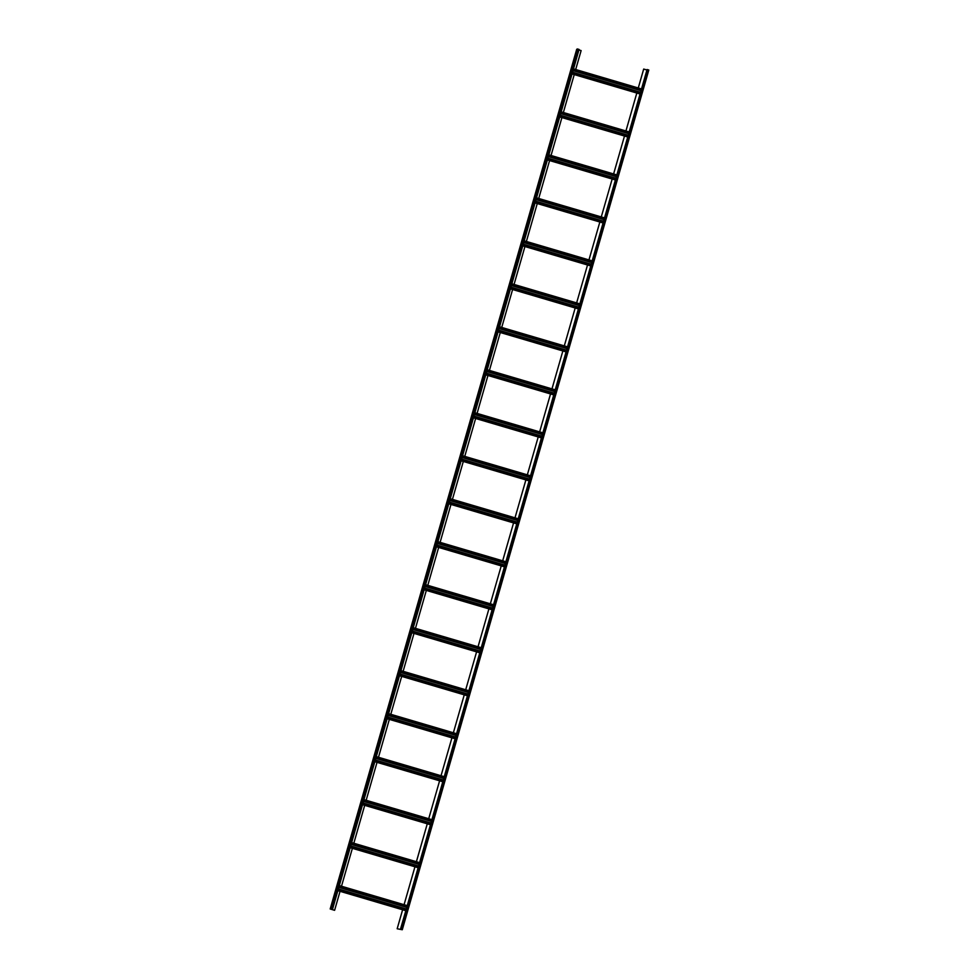 <?xml version="1.0" encoding="UTF-8"?>
<svg xmlns="http://www.w3.org/2000/svg" width="979" height="979" viewBox="0 0 979 979"><rect width="100%" height="100%" fill="white"/><g stroke="black" fill="none" stroke-linecap="round" stroke-linejoin="round"><path stroke-width="1.47" d="M400.472 929.267L647.082 69.521L648.808 70.023L402.283 929.732L397.168 928.765L402.283 929.72L648.808 70.023M643.705 69.056L638.271 87.975L643.68 69.068L646.862 69.986M401.047 929.328L401.904 929.573L401.023 929.34L647.56 69.619M636.803 93.042L625.936 130.966L636.827 93.054L639.985 93.984M551.042 155.49L561.909 117.578L624.492 136.032L613.6 173.944M538.719 198.48L549.586 160.556L612.169 179.022L601.277 216.934L612.169 179.022L615.338 179.952M526.384 241.458L537.263 203.546L599.846 222.013L588.954 259.912M514.061 284.448L524.94 246.537L587.522 264.991L576.631 302.903L587.522 264.991L590.68 265.921M501.737 327.427L512.604 289.515L575.187 307.981L564.296 345.881M489.414 370.417L500.281 332.505L562.864 350.959L551.972 388.871M550.516 393.937L539.649 431.861L550.541 393.95L553.71 394.88M464.756 456.385L475.635 418.474L538.217 436.94L527.326 474.839M525.87 479.918L515.003 517.83L525.894 479.918L529.052 480.848M440.109 542.354L450.976 504.442L513.559 522.908L502.668 560.808M427.786 585.344L438.653 547.432L501.236 565.886L490.344 603.798L501.236 565.886L504.405 566.829M415.463 628.322L426.33 590.41L488.913 608.877L478.021 646.776M403.128 671.313L414.007 633.401L476.589 651.855L465.698 689.767L476.589 651.855L479.747 652.797M464.242 694.845L453.375 732.757L464.266 694.845L467.424 695.775M451.919 737.823L441.039 775.735L451.931 737.836L455.1 738.766M439.595 780.814L428.716 818.725L439.608 780.814L442.777 781.744M427.26 823.792L416.393 861.704M414.937 866.782L404.07 904.694L414.961 866.782L418.119 867.724M402.614 909.76L397.168 928.765L402.626 909.772L405.796 910.703M627.661 136.974L624.492 136.032L613.625 173.956M603.003 222.943L599.846 222.013L588.979 259.924M578.356 308.911L575.187 307.981L564.32 345.893M566.033 351.902L562.864 350.959L551.997 388.883M541.375 437.87L538.217 436.94L527.338 474.852M516.728 523.838L513.559 522.908L502.692 560.82M492.07 609.807L488.913 608.877L478.046 646.789M353.823 843.249L364.702 805.338L427.285 823.804L416.418 861.716M563.366 112.499L574.245 74.588L636.827 93.054M578.932 49.941L581.122 50.59L575.689 69.521M334.585 910.311L330.192 908.977L334.585 910.311M337.865 890.657L340.043 891.306L334.61 910.299M350.188 847.679L352.379 848.328L341.5 886.24M374.835 761.711L377.025 762.347L366.158 800.271M387.17 718.721L389.348 719.369L378.481 757.281M399.493 675.743L401.684 676.379L390.805 714.291M461.121 460.815L463.312 461.452L452.433 499.376M485.768 374.847L487.958 375.483L477.091 413.395M574.245 74.588L572.054 73.951M561.909 117.578L559.731 116.929M549.586 160.556L547.396 159.92M537.263 203.546L535.072 202.898M524.94 246.537L522.749 245.888M512.604 289.515L510.426 288.866M500.281 332.505L498.103 331.857M475.635 418.474L473.444 417.825M450.976 504.442L448.798 503.793M438.653 547.432L436.463 546.784M426.33 590.41L424.14 589.762M414.007 633.401L411.816 632.752M364.702 805.338L362.511 804.689M427.285 823.804L430.442 824.734M340.043 891.306L402.626 909.772M352.379 848.328L414.961 866.782M377.025 762.347L439.608 780.814M389.348 719.369L451.931 737.836M401.684 676.379L464.266 694.845M463.312 461.452L525.894 479.918M487.958 375.483L550.541 393.95M332.554 909.148L579.078 49.452L577.353 48.95L330.204 908.977M331.012 907.349L332.236 903.042L331.012 907.349M333.056 900.178L334.292 895.883L333.056 900.178M335.112 893.019L336.348 888.712L335.112 893.019M337.168 885.848L338.404 881.553L337.168 885.848M339.223 878.689L340.459 874.394L339.223 878.689M341.279 871.518L342.515 867.223L341.279 871.518M343.335 864.359L344.559 860.064L343.335 864.359M345.391 857.2L346.615 852.893L345.391 857.2M347.435 850.029L348.671 845.734L347.435 850.029M349.491 842.87L350.727 838.562L349.491 842.87M351.547 835.699L352.783 831.404L351.547 835.699M353.603 828.54L354.839 824.245L353.603 828.54M355.658 821.369L356.894 817.073L355.658 821.369M357.714 814.21L358.95 809.914L357.714 814.21M359.77 807.051L360.994 802.743L359.77 807.051M361.826 799.88L363.05 795.584L361.826 799.88M363.87 792.721L365.106 788.413L363.87 792.721M365.926 785.55L367.162 781.254L365.926 785.55M367.982 778.391L369.218 774.095L367.982 778.391M370.038 771.219L371.274 766.924L370.038 771.219M372.093 764.061L373.329 759.765L372.093 764.061M374.149 756.902L375.373 752.594L374.149 756.902M376.205 749.73L377.429 745.435L376.205 749.73M378.261 742.571L379.485 738.264L378.261 742.571M380.305 735.4L381.541 731.105L380.305 735.4M382.361 728.241L383.597 723.946L382.361 728.241M384.417 721.07L385.653 716.775L384.417 721.07M386.472 713.911L387.708 709.616L386.472 713.911M388.528 706.752L389.764 702.445L388.528 706.752M390.584 699.581L391.808 695.286L390.584 699.581M392.64 692.422L393.864 688.115L392.64 692.422M394.684 685.251L395.92 680.956L394.684 685.251M396.74 678.092L397.976 673.797L396.74 678.092M398.796 670.921L400.032 666.626L398.796 670.921M400.852 663.762L402.088 659.467L400.852 663.762M402.907 656.603L404.143 652.295L402.907 656.603M404.963 649.432L406.199 645.137L404.963 649.432M407.019 642.273L408.243 637.965L407.019 642.273M409.075 635.102L410.299 630.806L409.075 635.102M411.119 627.943L412.355 623.647L411.119 627.943M413.175 620.772L414.411 616.476L413.175 620.772M415.231 613.613L416.467 609.317L415.231 613.613M417.287 606.442L418.522 602.146L417.287 606.442M419.342 599.283L420.578 594.987L419.342 599.283M421.398 592.124L422.622 587.816L421.398 592.124M423.454 584.952L424.678 580.657L423.454 584.952M425.498 577.794L426.734 573.498L425.498 577.794M427.554 570.622L428.79 566.327L427.554 570.622M429.61 563.463L430.846 559.168L429.61 563.463M431.666 556.292L432.902 551.997L431.666 556.292M433.721 549.133L434.957 544.838L433.721 549.133M435.777 541.974L437.013 537.667L435.777 541.974M437.833 534.803L439.057 530.508L437.833 534.803M439.889 527.644L441.113 523.349L439.889 527.644M441.933 520.473L443.169 516.178L441.933 520.473M443.989 513.314L445.225 509.019L443.989 513.314M446.045 506.143L447.281 501.848L446.045 506.143M448.101 498.984L449.337 494.689L448.101 498.984M450.156 491.825L451.392 487.518L450.156 491.825M452.212 484.654L453.448 480.359L452.212 484.654M454.268 477.495L455.492 473.2L454.268 477.495M456.324 470.324L457.548 466.028L456.324 470.324M458.368 463.165L459.604 458.87L458.368 463.165M460.424 455.994L461.66 451.698L460.424 455.994M462.48 448.835L463.716 444.539L462.48 448.835M464.536 441.676L465.771 437.368L464.536 441.676M466.591 434.505L467.827 430.209L466.591 434.505M468.647 427.346L469.871 423.05L468.647 427.346M470.703 420.175L471.927 415.879L470.703 420.175M472.747 413.016L473.983 408.72L472.747 413.016M474.803 405.844L476.039 401.549L474.803 405.844M476.859 398.686L478.095 394.39L476.859 398.686M478.915 391.527L480.151 387.219L478.915 391.527M480.97 384.355L482.206 380.06L480.97 384.355M483.026 377.196L484.262 372.901L483.026 377.196M485.082 370.025L486.306 365.73L485.082 370.025M487.138 362.866L488.362 358.571L487.138 362.866M489.182 355.695L490.418 351.4L489.182 355.695M491.238 348.536L492.474 344.241L491.238 348.536M493.294 341.377L494.53 337.07L493.294 341.377M495.35 334.206L496.586 329.911L495.35 334.206M497.405 327.047L498.641 322.752L497.405 327.047M499.461 319.876L500.697 315.581L499.461 319.876M501.517 312.717L502.741 308.422L501.517 312.717M503.573 305.546L504.797 301.251L503.573 305.546M505.617 298.387L506.853 294.092L505.617 298.387M507.673 291.228L508.909 286.92L507.673 291.228M509.729 284.057L510.965 279.761L509.729 284.057M511.784 276.898L513.02 272.59L511.784 276.898M513.84 269.727L515.076 265.431L513.84 269.727M515.896 262.568L517.12 258.272L515.896 262.568M517.952 255.397L519.176 251.101L517.952 255.397M519.996 248.238L521.232 243.942L519.996 248.238M522.052 241.079L523.288 236.771L522.052 241.079M524.108 233.908L525.344 229.612L524.108 233.908M526.164 226.749L527.4 222.441L526.164 226.749M528.219 219.577L529.455 215.282L528.219 219.577M530.275 212.419L531.511 208.123L530.275 212.419M532.331 205.247L533.555 200.952L532.331 205.247M534.387 198.088L535.611 193.793L534.387 198.088M536.431 190.929L537.667 186.622L536.431 190.929M538.487 183.758L539.723 179.463L538.487 183.758M540.543 176.599L541.779 172.292L540.543 176.599M542.599 169.428L543.834 165.133L542.599 169.428M544.654 162.269L545.89 157.974L544.654 162.269M546.71 155.098L547.934 150.803L546.71 155.098M548.766 147.939L549.99 143.644L548.766 147.939M550.822 140.78L552.046 136.473L550.822 140.78M552.866 133.609L554.102 129.314L552.866 133.609M554.922 126.45L556.158 122.142L554.922 126.45M556.978 119.279L558.214 114.984L556.978 119.279M559.033 112.12L560.269 107.825L559.033 112.12M561.089 104.949L562.325 100.653L561.089 104.949M563.145 97.79L564.369 93.495L563.145 97.79M565.201 90.631L566.425 86.323L565.201 90.631M567.245 83.46L568.481 79.164L567.245 83.46M569.301 76.301L570.537 71.993L569.301 76.301M571.357 69.13L572.593 64.834L571.357 69.13M573.413 61.971L574.649 57.675L573.413 61.971M575.468 54.8L576.704 50.504L575.468 54.8M647.082 69.521L400.57 929.218M648.416 69.876L401.904 929.573M572.066 73.89L639.997 93.935M572.434 72.605L640.376 92.638L572.434 72.605M572.556 72.213L640.486 92.246M572.996 70.635L640.939 90.668M573.131 70.17L641.074 90.203M573.51 68.873L641.441 88.918L573.51 68.873M337.877 890.609L405.808 910.654M338.244 889.324L406.175 909.356L338.244 889.311M338.355 888.92L406.297 908.965M338.807 887.353L406.75 907.386M338.942 886.888L406.885 906.921M339.321 885.591L407.252 905.636L339.321 885.591M350.201 847.618L418.131 867.663M350.568 846.333L418.51 866.378L350.58 846.333M350.69 845.942L418.62 865.987M351.143 844.363L419.073 864.408M351.277 843.898L419.208 863.943M351.645 842.613L419.575 862.646L351.645 842.601M362.524 804.64L430.466 824.685M362.903 803.355L430.833 823.388L362.903 803.343M363.013 802.951L430.944 822.996M363.466 801.385L431.396 821.418M363.601 800.908L431.531 820.953M363.968 799.623L431.898 819.668L363.968 799.623M374.859 761.65L442.789 781.695M375.226 760.365L443.157 780.41L375.226 760.365M375.336 759.973L443.267 780.006M375.789 758.395L443.72 778.44M375.924 757.93L443.854 777.975M376.291 756.645L444.221 776.677L376.291 756.632M387.182 718.672L455.113 738.704M387.549 717.374L455.48 737.42L387.549 717.374M387.66 716.983L455.602 737.028M388.112 715.404L456.043 735.449M388.247 714.939L456.177 734.984M388.614 713.654L456.557 733.699L388.614 713.654M399.505 675.681L467.436 695.726M399.873 674.396L467.815 694.429L399.873 674.396M399.995 674.005L467.925 694.038M400.435 672.426L468.378 692.459M400.57 671.961L468.513 691.994M400.949 670.664L468.88 690.709L400.949 670.664M411.829 632.703L479.771 652.736M412.208 631.406L480.138 651.451L412.208 631.406M412.318 631.014L480.248 651.059M412.771 629.436L480.701 649.481M412.905 628.971L480.836 649.016M413.273 627.686L481.203 647.719L413.273 627.686M424.164 589.713L492.094 609.758M424.531 588.428L492.461 608.461L424.531 588.416M424.641 588.024L492.572 608.069M425.094 586.458L493.024 606.49M425.229 585.993L493.159 606.025M425.596 584.696L493.526 604.741L425.596 584.696M436.487 546.723L504.418 566.768M436.854 545.438L504.785 565.483L436.854 545.438M436.964 545.046L504.895 565.091M437.417 543.467L505.348 563.512M437.552 543.002L505.482 563.047M437.919 541.717L505.849 561.75L437.919 541.705M448.81 503.744L516.741 523.777M449.177 502.447L517.108 522.492L449.177 502.447M449.288 502.056L517.23 522.101M449.74 500.489L517.683 520.522M449.875 500.012L517.805 520.057M450.242 498.727L518.185 518.772L450.254 498.727M461.133 460.754L529.064 480.799M461.501 459.469L529.443 479.514L461.501 459.469M461.623 459.078L529.553 479.11M462.076 457.499L530.006 477.544M462.198 457.034L530.141 477.067M462.577 455.737L530.508 475.782L462.577 455.737M473.457 417.776L541.399 437.809M473.836 416.479L541.766 436.524L473.836 416.479M473.946 416.087L541.876 436.132M474.399 414.509L542.329 434.554M474.534 414.044L542.464 434.089M474.901 412.759L542.831 432.804L474.901 412.759M485.792 374.786L553.722 394.831M486.159 373.501L554.09 393.534L486.159 373.501M486.269 373.109L554.2 393.142M486.722 371.531L554.652 391.563M486.857 371.065L554.787 391.098M487.224 369.768L555.154 389.813L487.224 369.768M498.115 331.808L566.046 351.84M498.482 330.51L566.413 350.555L498.482 330.51M498.592 330.119L566.523 350.164M499.045 328.54L566.976 348.585M499.18 328.075L567.11 348.12M499.547 326.79L567.49 346.823L499.547 326.79M510.438 288.817L578.369 308.862M578.748 307.565L510.805 287.52L578.736 307.565M510.916 287.128L578.858 307.173M511.368 285.562L579.311 305.595M511.503 285.097L579.446 305.13M511.882 283.8L579.813 303.845L511.882 283.8M522.762 245.827L590.692 265.872M523.129 244.542L591.071 264.587L523.141 244.542M523.251 244.15L591.181 264.183M523.704 242.572L591.634 262.617M523.838 242.107L591.769 262.152M524.206 240.822L592.136 260.855L524.206 240.81M535.085 202.849L603.027 222.882M535.464 201.552L603.394 221.597L535.464 201.552M535.574 201.16L603.505 221.205M536.027 199.581L603.957 219.626M536.162 199.116L604.092 219.161M536.529 197.831L604.459 217.876L536.529 197.831M547.42 159.858L615.35 179.903M547.787 158.574L615.718 178.619L547.787 158.574M547.897 158.182L615.828 178.215M548.35 156.603L616.28 176.648M548.485 156.138L616.415 176.171M548.852 154.841L616.782 174.886L548.852 154.841M559.743 116.88L627.674 136.913M560.11 115.583L628.041 135.628L560.11 115.583M560.221 115.192L628.163 135.237M560.673 113.613L628.604 133.658M560.808 113.148L628.738 133.193M561.175 111.863L629.118 131.908L561.175 111.863M578.699 49.305L332.175 909.001M577.83 49.048L331.318 908.757M577.353 48.95L330.841 908.659M579.078 49.452L332.554 909.161M576.717 49.28L330.192 908.977"/></g></svg>
